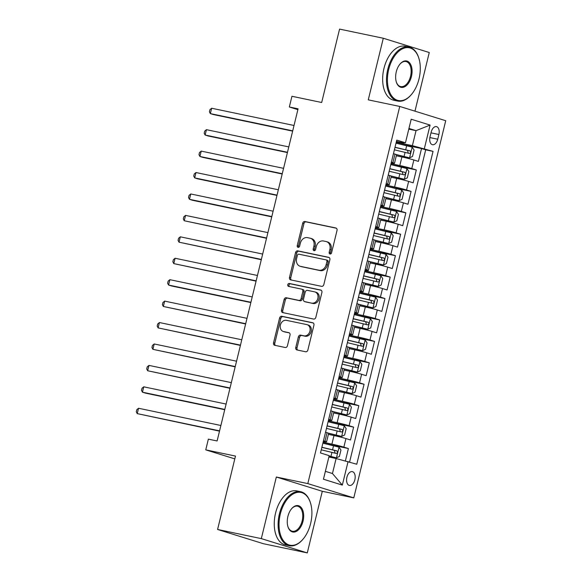 <?xml version="1.0" encoding="UTF-8"?>
<svg xmlns="http://www.w3.org/2000/svg" width="582" height="582" viewBox="0 0 582 582"><rect width="100%" height="100%" fill="white"/><g stroke="black" fill="none" stroke-linecap="round" stroke-linejoin="round"><path stroke-width="0.87" d="M330.016 254.014A1.52 1.222 -72.7 0 0 331.573 252.792L337.022 230.443A2.168 1.753 -72.7 0 0 335.952 228.013A2.168 1.753 -72.7 0 0 335.821 227.977L304.917 221.516A2.168 1.753 -72.7 0 0 302.691 223.262L297.242 245.611A1.52 1.222 -72.7 0 0 299.643 246.113L300.348 243.218A6.933 5.602 -72.7 0 1 307.485 237.638L310.06 238.176A6.933 5.602 -72.7 0 1 310.475 238.285A6.933 5.602 -72.7 0 1 313.909 246.055L313.203 248.951A1.52 1.222 -72.7 0 0 315.611 249.452L316.317 246.557A6.933 5.602 -72.7 0 1 323.447 240.977L326.022 241.515A6.933 5.602 -72.7 0 1 326.437 241.625A6.933 5.602 -72.7 0 1 329.878 249.394L329.172 252.29A1.52 1.222 -72.7 0 0 330.016 254.014M354.853 479.772A7.064 4.154 101.8 0 0 352.328 471.616A7.064 4.154 101.8 0 0 346.901 477.298A7.064 4.154 101.8 0 0 349.433 485.453A7.064 4.154 101.8 0 0 354.853 479.772M295.772 347.49A2.168 1.753 -72.7 0 0 296.842 349.92A2.168 1.753 -72.7 0 0 296.973 349.949L305.645 351.768A2.168 1.753 -72.7 0 0 307.871 350.022L313.924 325.2A2.168 1.753 -72.7 0 0 312.847 322.77A2.168 1.753 -72.7 0 0 312.716 322.741L281.819 316.273A2.168 1.753 -72.7 0 0 279.593 318.019L273.54 342.842A2.168 1.753 -72.7 0 0 274.609 345.264A2.168 1.753 -72.7 0 0 274.74 345.301L285.216 347.49A2.168 1.753 -72.7 0 0 287.443 345.744L290.032 335.123A2.168 1.753 -72.7 0 0 288.963 332.7A2.168 1.753 -72.7 0 0 288.832 332.664L283.638 331.58A5.798 4.685 -72.7 0 1 283.288 331.485A5.798 4.685 -72.7 0 1 280.473 324.771A5.798 4.685 -72.7 0 1 286.38 320.326L306.721 324.581A5.798 4.685 -72.7 0 1 307.07 324.669A5.798 4.685 -72.7 0 1 309.886 331.384A5.798 4.685 -72.7 0 1 303.979 335.836L300.588 335.123A2.168 1.753 -72.7 0 0 298.362 336.869L295.772 347.49L297.009 347.876A2.168 1.753 -72.7 0 0 297.671 350.102M414.966 111.169L429.261 52.526L383.291 38.245L339.568 29.1L321.679 102.497L291.946 96.277L289.334 106.986L298.079 108.819L217.108 440.974L208.363 439.141L205.752 449.857L234.801 458.878M261.318 538.619L307.281 552.9L322.304 491.288L276.334 477.014L261.318 538.619L217.595 529.475L235.484 456.077L205.752 449.857M276.334 477.014L307.813 483.598L399.754 106.441L445.725 120.721L353.783 497.879L307.813 483.598M383.291 38.245L368.275 99.857L399.754 106.441M321.591 286.351A2.168 1.753 -72.7 0 0 323.818 284.605L329.87 259.783A2.168 1.753 -72.7 0 0 328.794 257.353A2.168 1.753 -72.7 0 0 328.663 257.324L297.766 250.857A2.168 1.753 -72.7 0 0 295.54 252.603L289.487 277.425A2.168 1.753 -72.7 0 0 290.556 279.847A2.168 1.753 -72.7 0 0 290.687 279.884L321.591 286.351M321.897 292.491L315.844 317.314A2.168 1.753 -72.7 0 1 313.618 319.06L282.714 312.592A2.168 1.753 -72.7 0 1 282.583 312.556A2.168 1.753 -72.7 0 1 281.513 310.133L284.103 299.512A2.168 1.753 -72.7 0 1 286.329 297.766L298.864 300.385A2.168 1.753 -72.7 0 0 301.09 298.639L302.807 291.597A2.168 1.753 -72.7 0 0 301.738 289.167A2.168 1.753 -72.7 0 0 301.607 289.13L288.556 286.402A1.52 1.222 -72.7 0 1 289.276 283.456L320.689 290.032A2.168 1.753 -72.7 0 1 320.82 290.062A2.168 1.753 -72.7 0 1 321.897 292.491M307.281 552.9L263.559 543.755L217.595 529.475M345.395 460.857L348.4 448.54L323.781 443.389M323.097 442.284L331.9 444.124A8.832 0.4 13.7 0 1 343.867 447.136L345.955 438.559L350.488 439.97L353.623 427.115L329.005 421.965M328.321 420.851L337.123 422.699A8.832 0.4 13.7 0 1 349.091 425.704L351.179 417.134L355.711 418.538L358.847 405.683L334.228 400.532M333.544 399.427L342.347 401.267A8.832 0.4 13.7 0 1 354.314 404.272L356.402 395.702L360.935 397.113L364.07 384.251L339.452 379.1M338.768 377.994L347.57 379.835A8.832 0.4 13.7 0 1 359.538 382.847L361.626 374.277L366.158 375.681L369.294 362.826L344.682 357.675M343.991 356.57L352.794 358.41A8.832 0.4 13.7 0 1 364.761 361.415L366.849 352.845L371.381 354.256L374.517 341.394L349.906 336.243M349.222 335.137L358.017 336.978A8.832 0.4 13.7 0 1 369.985 339.99L372.073 331.413L376.612 332.824L379.74 319.969L355.129 314.818M354.445 313.705L363.241 315.553A8.832 0.4 13.7 0 1 375.208 318.558L377.296 309.988L381.836 311.392L384.964 298.537L360.353 293.386M359.669 292.28L368.464 294.121A8.832 0.4 13.7 0 1 380.432 297.126L382.519 288.556L387.059 289.967L390.187 277.105L365.576 271.954M364.892 270.848L373.695 272.689A8.832 0.4 13.7 0 1 385.655 275.701L387.743 267.131L392.283 268.535L395.418 255.68L370.799 250.529M370.116 249.423L378.918 251.264A8.832 0.4 13.7 0 1 390.878 254.269L392.966 245.699L397.506 247.11L400.642 234.248L376.023 229.097M375.339 227.991L384.142 229.832A8.832 0.4 13.7 0 1 396.102 232.844L398.197 224.266L402.729 225.678L405.865 212.823L381.246 207.672M380.563 206.559L389.365 208.407A8.832 0.4 13.7 0 1 401.325 211.412L403.421 202.842L407.953 204.246L411.088 191.391L386.47 186.24M385.786 185.134L394.589 186.975A8.832 0.4 13.7 0 1 406.549 189.979L408.644 181.409L413.176 182.821L416.312 169.959L411.772 168.554A8.832 0.4 -166.3 0 0 399.812 165.543L391.009 163.702M391.693 164.808L416.312 169.959M345.955 438.559A8.832 0.4 -166.3 0 0 333.988 435.554L328.401 434.383M351.179 417.134A8.832 0.4 -166.3 0 0 339.211 414.122L333.624 412.951M356.402 395.702A8.832 0.4 -166.3 0 0 344.435 392.697L338.848 391.526M361.626 374.277A8.832 0.4 -166.3 0 0 349.658 371.265L344.071 370.094M366.849 352.845A8.832 0.4 -166.3 0 0 354.882 349.84L349.295 348.669M372.073 331.413A8.832 0.4 -166.3 0 0 360.113 328.408L354.518 327.237M377.296 309.988A8.832 0.4 -166.3 0 0 365.336 306.976L359.741 305.805M382.519 288.556A8.832 0.4 -166.3 0 0 370.559 285.551L364.965 284.38M387.743 267.131A8.832 0.4 -166.3 0 0 375.783 264.119L370.188 262.948M392.966 245.699A8.832 0.4 -166.3 0 0 381.006 242.694L375.412 241.523M398.197 224.266A8.832 0.4 -166.3 0 0 386.23 221.262L380.635 220.091M403.421 202.842A8.832 0.4 -166.3 0 0 391.453 199.83L385.859 198.666M408.644 181.409A8.832 0.4 -166.3 0 0 396.677 178.405L391.082 177.234M431.182 132.114L430.033 136.828A6.846 4.023 101.8 0 0 432.484 144.722A6.846 4.023 101.8 0 0 437.737 139.222L438.886 134.507A6.846 4.023 101.8 0 0 436.442 126.607A6.846 4.023 101.8 0 0 431.182 132.114M325.374 471.318L332.453 473.522L336.112 458.521L356.773 464.232L433.044 151.364L412.383 145.653L396.233 142.277M348.08 461.526L342.332 485.097L323.447 479.233L329.194 455.662L320.493 452.956L396.764 140.095L405.465 142.794L411.205 119.223L430.091 125.086L424.343 148.657M349.593 461.999L425.697 149.829L421.535 148.534L418.4 161.389L413.867 159.985A8.832 0.4 -166.3 0 0 401.9 156.973L396.306 155.801M391.22 162.844A8.832 0.4 -166.3 0 0 394.48 163.316A8.832 0.4 -166.3 0 0 392.894 162.684L391.373 162.218M394.48 163.316L396.568 154.747A8.832 0.4 -166.3 0 0 394.982 154.114L393.461 153.641M323.461 440.792L324.982 441.265A8.832 0.4 13.7 0 1 326.567 441.898A8.832 0.4 13.7 0 1 323.308 441.418M328.364 433.139L341.598 436.413L328.648 433.343A8.832 0.4 -166.3 0 0 327.069 432.695L325.549 432.222M328.685 419.367L330.205 419.84A8.832 0.4 13.7 0 1 331.791 420.466A8.832 0.4 13.7 0 1 328.532 419.993M333.588 411.714L346.821 414.981L333.872 411.918A8.832 0.4 -166.3 0 0 332.293 411.263L330.772 410.79M333.908 397.935L335.428 398.408A8.832 0.4 13.7 0 1 337.014 399.034A8.832 0.4 13.7 0 1 333.755 398.561M337.014 399.034L339.102 390.464A8.832 0.4 -166.3 0 0 337.516 389.838L335.996 389.365M339.131 376.51L340.652 376.976A8.832 0.4 13.7 0 1 342.238 377.609A8.832 0.4 13.7 0 1 338.979 377.129M342.238 377.609L344.326 369.032A8.832 0.4 -166.3 0 0 342.74 368.406L341.227 367.933M344.355 355.078L345.875 355.551A8.832 0.4 13.7 0 1 347.461 356.177A8.832 0.4 13.7 0 1 344.202 355.704M347.461 356.177L349.549 347.607A8.832 0.4 -166.3 0 0 347.963 346.981L346.45 346.508M349.578 333.646L351.099 334.119A8.832 0.4 13.7 0 1 352.685 334.752A8.832 0.4 13.7 0 1 349.426 334.272M352.685 334.752L354.773 326.175A8.832 0.4 -166.3 0 0 353.194 325.549L351.673 325.076M354.802 312.221L356.322 312.694A8.832 0.4 13.7 0 1 357.908 313.32A8.832 0.4 13.7 0 1 354.656 312.847M357.908 313.32L359.996 304.75A8.832 0.4 -166.3 0 0 358.417 304.117L356.897 303.644M360.032 290.789L361.546 291.262A8.832 0.4 13.7 0 1 363.132 291.888A8.832 0.4 13.7 0 1 359.88 291.415M363.132 291.888L365.227 283.318A8.832 0.4 -166.3 0 0 363.641 282.692L362.12 282.219M365.256 269.364L366.769 269.83A8.832 0.4 13.7 0 1 368.355 270.463A8.832 0.4 13.7 0 1 365.103 269.99M370.152 261.704L383.393 264.977L370.443 261.907A8.832 0.4 -166.3 0 0 368.864 261.26L367.344 260.787M370.479 247.932L372 248.405A8.832 0.4 13.7 0 1 373.579 249.031A8.832 0.4 13.7 0 1 370.327 248.558M375.375 240.279L388.616 243.545L375.666 240.482A8.832 0.4 -166.3 0 0 374.088 239.835L372.567 239.362M375.703 226.5L377.223 226.973A8.832 0.4 13.7 0 1 378.802 227.606A8.832 0.4 13.7 0 1 375.55 227.126M378.802 227.606L380.897 219.028A8.832 0.4 -166.3 0 0 379.311 218.403L377.791 217.93M380.926 205.075L382.447 205.548A8.832 0.4 13.7 0 1 384.033 206.173A8.832 0.4 13.7 0 1 380.774 205.701M384.033 206.173L386.121 197.604A8.832 0.4 -166.3 0 0 384.535 196.971L383.014 196.498M386.15 183.643L387.67 184.116A8.832 0.4 13.7 0 1 389.256 184.741A8.832 0.4 13.7 0 1 385.997 184.268M389.256 184.741L391.344 176.171A8.832 0.4 -166.3 0 0 389.758 175.546L388.238 175.073M406.549 189.979L411.088 191.391M401.325 211.412L405.865 212.823M396.102 232.844L400.642 234.248M390.878 254.269L395.418 255.68M385.655 275.701L390.187 277.105M380.432 297.126L384.964 298.537M375.208 318.558L379.74 319.969M369.985 339.99L374.517 341.394M364.761 361.415L369.294 362.826M359.538 382.847L364.07 384.251M354.314 404.272L358.847 405.683M349.091 425.704L353.623 427.115M343.867 447.136L348.4 448.54M336.112 458.521L328.866 457.001M412.383 145.653L416.035 130.652L408.957 128.455M408.79 129.139L416.035 130.652L430.091 125.086M396.444 141.411L403.435 142.874L405.465 142.794M322.304 491.288L353.783 497.879M289.334 106.986L297.882 109.642M396.917 143.383L421.535 148.534M425.697 149.829L433.044 151.364M342.332 485.097L332.453 473.522M330.612 253.963A1.52 1.222 -72.7 0 1 330.416 252.675L331.122 249.78A6.933 5.602 -72.7 0 0 327.681 242.01L326.437 241.625M310.475 238.285L311.719 238.671A6.933 5.602 -72.7 0 1 315.153 246.441L314.447 249.336A1.52 1.222 -72.7 0 0 314.644 250.624M336.36 228.217L306.161 221.902A2.168 1.753 -72.7 0 0 303.935 223.648L298.486 245.997A1.52 1.222 -72.7 0 0 298.682 247.277M329.208 257.564L299.01 251.242A2.168 1.753 -72.7 0 0 296.776 252.988L290.731 277.81A2.168 1.753 -72.7 0 0 291.393 280.029M326.902 261.594A1.52 1.222 -72.7 0 0 326.058 259.87L298.937 254.196A1.52 1.222 -72.7 0 0 297.373 255.418L296.631 258.466A6.933 5.602 -72.7 0 0 300.065 266.243A6.933 5.602 -72.7 0 0 300.487 266.352L319.023 270.23A6.933 5.602 -72.7 0 0 326.16 264.65L326.902 261.594L328.146 261.98A1.52 1.222 -72.7 0 0 327.302 260.256L326.24 259.928M300.065 266.243L301.309 266.629A6.933 5.602 -72.7 0 0 301.723 266.738L300.487 266.352M328.146 261.98L327.404 265.036A6.933 5.602 -72.7 0 1 320.267 270.615L301.723 266.738M302.851 289.516A2.168 1.753 -72.7 0 1 302.982 289.552A2.168 1.753 -72.7 0 1 304.051 291.982L302.334 299.024A2.168 1.753 -72.7 0 1 300.108 300.77L287.573 298.151A2.168 1.753 -72.7 0 0 285.347 299.897L282.757 310.519A2.168 1.753 -72.7 0 0 283.419 312.738M321.235 290.273L290.52 283.841A1.52 1.222 -72.7 0 0 289.356 286.57M311.865 303.106A5.798 4.685 -72.7 0 0 317.772 298.653A5.798 4.685 -72.7 0 0 314.957 291.946A5.798 4.685 -72.7 0 0 314.607 291.851L307.442 290.353A2.168 1.753 -72.7 0 0 305.215 292.099L303.498 299.148A2.168 1.753 -72.7 0 0 304.568 301.571A2.168 1.753 -72.7 0 0 304.699 301.607L313.109 303.491A5.798 4.685 -72.7 0 0 319.016 299.039A5.798 4.685 -72.7 0 0 316.201 292.331L314.957 291.946M305.688 301.913A2.168 1.753 -72.7 0 0 305.812 301.956A2.168 1.753 -72.7 0 0 305.943 301.993L304.699 301.607M313.109 303.491L305.943 301.993M307.07 324.669L308.315 325.054A5.798 4.685 -72.7 0 1 311.13 331.769A5.798 4.685 -72.7 0 1 305.223 336.221L301.832 335.508A2.168 1.753 -72.7 0 0 299.599 337.254L297.009 347.876M283.288 331.485L284.533 331.871A5.798 4.685 -72.7 0 0 284.882 331.966L283.638 331.58M289.37 332.904L284.882 331.966M313.262 322.981L283.063 316.659A2.168 1.753 -72.7 0 0 280.83 318.405L274.784 343.227A2.168 1.753 -72.7 0 0 275.446 345.446M396.56 154.761L409.51 157.831L412.514 156.456L414.086 150.032L412.121 147.115L396.015 143.172M409.51 157.831L396.277 154.557M294.019 125.479L211.666 108.245L210.364 113.606L213.47 114.567L292.644 131.139M394.392 149.814L409.357 153.422C410.805 152.928 411.016 152.069 409.983 150.854L395.025 147.239M394.989 147.37L407.465 150.323L408.098 152.469M211.666 108.245L209.935 109.671L209.411 111.809L210.364 113.606L292.717 130.834M419.018 78.868A26.939 15.823 101.8 0 0 418.894 58.382A26.939 15.823 101.8 0 0 403.712 48.291A26.939 15.823 101.8 0 0 388.703 69.454A26.939 15.823 101.8 0 0 392.661 97.085A26.939 15.823 101.8 0 0 411.307 94.648A26.939 15.823 101.8 0 0 419.018 78.868M411.307 94.648L410.965 95.041A27.601 16.216 -78.2 0 1 397.681 101.064A27.601 16.216 -78.2 0 1 387.801 69.229A27.601 16.216 -78.2 0 1 408.986 47.04A27.601 16.216 -78.2 0 1 418.742 57.88L418.894 58.382M411.438 76.518A13.466 7.915 -78.2 0 1 403.93 87.096A13.466 7.915 -78.2 0 1 396.342 82.055A13.466 7.915 -78.2 0 1 396.284 71.804A13.466 7.915 -78.2 0 1 400.132 63.918A13.466 7.915 -78.2 0 1 409.459 62.696A13.466 7.915 -78.2 0 1 411.438 76.518M396.262 81.8A12.804 7.522 101.8 0 0 400.714 86.587A12.804 7.522 101.8 0 0 410.543 76.293A12.804 7.522 101.8 0 0 405.96 61.517A12.804 7.522 101.8 0 0 399.965 64.122M397.681 101.064L393.832 100.257A27.601 16.216 -78.2 0 1 383.96 68.421A27.601 16.216 -78.2 0 1 405.137 46.233L408.986 47.04M310.621 523.524A26.939 15.823 101.8 0 0 310.504 503.037A26.939 15.823 101.8 0 0 295.314 492.947A26.939 15.823 101.8 0 0 280.306 514.11A26.939 15.823 101.8 0 0 284.263 541.747A26.939 15.823 101.8 0 0 302.909 539.303A26.939 15.823 101.8 0 0 310.621 523.524M302.909 539.303L302.575 539.696A27.601 16.216 -78.2 0 1 289.283 545.72A27.601 16.216 -78.2 0 1 279.411 513.884A27.601 16.216 -78.2 0 1 300.588 491.695A27.601 16.216 -78.2 0 1 310.344 502.535L310.504 503.037M303.04 521.174A13.466 7.915 -78.2 0 1 295.54 531.752A13.466 7.915 -78.2 0 1 287.945 526.71A13.466 7.915 -78.2 0 1 287.886 516.46A13.466 7.915 -78.2 0 1 291.735 508.573A13.466 7.915 -78.2 0 1 301.061 507.351A13.466 7.915 -78.2 0 1 303.04 521.174M287.864 526.455A12.804 7.522 101.8 0 0 292.317 531.242A12.804 7.522 101.8 0 0 302.145 520.948A12.804 7.522 101.8 0 0 297.562 506.173A12.804 7.522 101.8 0 0 291.567 508.777M289.283 545.72L285.442 544.919A27.601 16.216 -78.2 0 1 275.562 513.077A27.601 16.216 -78.2 0 1 296.74 490.888L300.588 491.695M391.337 176.193L404.286 179.263L407.291 177.888L408.862 171.457L406.898 168.547L390.791 164.597M404.286 179.263L391.053 175.99M288.796 146.911L206.443 129.677L205.14 135.031L208.247 135.999L287.413 152.564M389.169 171.239L404.134 174.855C405.581 174.353 405.792 173.494 404.759 172.279L389.802 168.671M389.765 168.795L402.242 171.755L402.875 173.902M206.443 129.677L204.711 131.095L204.187 133.242L205.14 135.031L287.486 152.266M386.113 197.625L399.063 200.688L402.067 199.32L403.639 192.889L401.675 189.972L385.568 186.029M399.063 200.688L385.822 197.422M283.572 168.336L201.219 151.109L199.917 156.463L203.023 157.431L282.19 173.996M383.945 192.671L398.91 196.28C400.358 195.785 400.569 194.926 399.536 193.711L384.578 190.096M384.542 190.227L397.019 193.188L397.652 195.326M201.219 151.109L199.488 152.528L198.964 154.674L199.917 156.463L282.263 173.698M380.89 219.05L393.839 222.12L396.844 220.745L398.415 214.322L396.451 211.404L380.344 207.454M393.839 222.12L380.599 218.847M278.349 189.768L195.996 172.534L194.694 177.896L197.793 178.856L276.967 195.421M378.722 214.103L393.687 217.712C395.134 217.21 395.345 216.358 394.312 215.144L379.348 211.528M379.319 211.659L391.795 214.613L392.428 216.759M195.996 172.534L194.264 173.96L193.741 176.099L194.694 177.896L277.039 195.123M388.616 243.545L391.621 242.177L393.192 235.746L391.228 232.829L375.121 228.886M273.125 211.193L190.772 193.966L189.47 199.32L192.569 200.288L271.743 216.853M373.498 235.528L388.456 239.144C389.911 238.642 390.122 237.783 389.089 236.568L374.124 232.96M374.095 233.084L386.572 236.045L387.205 238.183M190.772 193.966L189.041 195.385L188.517 197.531L189.47 199.32L271.816 216.555M383.393 264.977L386.397 263.602L387.968 257.179L386.004 254.261L369.897 250.318M267.902 232.625L185.549 215.391L184.239 220.753L266.52 238.285M368.275 256.96L383.232 260.569C384.687 260.074 384.898 259.216 383.865 258.001L368.901 254.385M368.872 254.516L381.348 257.47L381.981 259.616M185.549 215.391L183.817 216.817L183.294 218.956L184.239 220.753L266.592 237.98M365.22 283.339L378.169 286.402L381.174 285.035L382.745 278.603L380.781 275.693L364.674 271.743M378.169 286.402L364.929 283.136M262.678 254.058L180.325 236.823L179.016 242.177L261.296 259.71M363.052 278.385L378.009 282.001C379.464 281.499 379.675 280.64 378.642 279.425L363.677 275.817M363.648 275.941L376.125 278.902L376.758 281.048M180.325 236.823L178.594 238.242L178.07 240.388L179.016 242.177L261.369 259.412M359.996 304.772L372.946 307.834L375.95 306.467L377.514 300.036L375.557 297.118L359.45 293.175M372.946 307.834L359.705 304.568M257.455 275.482L175.102 258.255L173.792 263.61L256.073 281.142M357.828 299.817L372.786 303.426C374.241 302.931 374.452 302.073 373.411 300.858L358.454 297.242M358.425 297.373L370.901 300.334L371.534 302.473M175.102 258.255L173.371 259.674L172.847 261.82L173.792 263.61L256.145 280.837M354.773 326.196L367.722 329.267L370.727 327.892L372.291 321.468L370.334 318.55L354.227 314.6M367.722 329.267L354.482 325.993M252.232 296.915L169.879 279.68L168.569 285.042L171.675 286.002L250.849 302.567M352.605 321.242L367.562 324.858C369.017 324.356 369.228 323.505 368.188 322.29L353.23 318.674M353.201 318.805L365.678 321.759L366.311 323.905M169.879 279.68L168.14 281.106L167.623 283.245L168.569 285.042L250.922 302.269M349.549 347.629L362.491 350.691L365.503 349.324L367.067 342.893L365.103 339.975L349.004 336.032M362.491 350.691L349.258 347.425M247.008 318.339L164.655 301.112L163.346 306.467L245.626 323.999M347.381 342.674L362.339 346.29C363.794 345.788 364.005 344.93 362.964 343.715L348.007 340.106M347.978 340.23L360.447 343.191L361.087 345.33M164.655 301.112L162.916 302.531L162.4 304.677L163.346 306.467L245.699 323.701M344.326 369.053L357.268 372.124L360.28 370.749L361.844 364.325L359.88 361.407L343.773 357.464M357.268 372.124L344.035 368.85M241.777 339.772L159.432 322.537L158.122 327.899L240.402 345.424M342.158 364.106L357.115 367.715C358.57 367.22 358.774 366.362 357.741 365.147L342.783 361.531M342.754 361.662L355.224 364.616L355.857 366.762M159.432 322.537L157.693 323.963L157.176 326.102L158.122 327.899L240.475 345.126M339.102 390.486L352.045 393.548L355.056 392.181L356.62 385.75L354.656 382.84L338.549 378.889M352.045 393.548L338.811 390.282M236.554 361.196L154.208 343.969L152.899 349.324L235.179 366.856M336.934 385.531L351.892 389.147C353.347 388.645 353.55 387.787 352.517 386.572L337.56 382.963M337.531 383.087L350 386.048L350.633 388.194M154.208 343.969L152.469 345.388L151.953 347.534L152.899 349.324L235.252 366.558M346.821 414.981L349.833 413.613L351.397 407.182L349.433 404.264L333.326 400.321M231.33 382.629L148.985 365.401L147.675 370.756L229.955 388.289M331.711 406.964L346.668 410.572C348.123 410.077 348.327 409.219 347.294 408.004L332.337 404.388M332.307 404.519L344.777 407.48L345.41 409.619M148.985 365.401L147.246 366.82L146.722 368.959L147.675 370.756L230.028 387.983M341.598 436.413L344.609 435.038L346.174 428.614L344.209 425.697L328.103 421.746M226.107 404.061L143.754 386.826L142.452 392.188L145.558 393.148L224.732 409.713M326.487 428.388L341.445 432.004C342.9 431.502 343.104 430.651 342.07 429.436L327.113 425.82M327.084 425.951L339.553 428.905L340.186 431.051M143.754 386.826L142.023 388.252L141.499 390.391L142.452 392.188L224.805 409.415M329.085 456.106L336.374 457.838L339.386 456.47L340.95 450.039L338.986 447.122L322.879 443.178M336.374 457.838L329.114 455.982M220.884 425.486L138.531 408.258L137.228 413.613L219.509 431.146M321.264 449.821L336.221 453.436C337.676 452.934 337.88 452.076 336.847 450.861L321.89 447.252M321.861 447.376L334.33 450.337L334.963 452.476M138.531 408.258L136.799 409.677L136.275 411.823L137.228 413.613L219.581 430.847M331.9 444.124L333.988 435.554M337.123 422.699L339.211 414.122M342.347 401.267L344.435 392.697M347.57 379.835L349.658 371.265M352.794 358.41L354.882 349.84M358.017 336.978L360.113 328.408M363.241 315.553L365.336 306.976M368.464 294.121L370.559 285.551M373.695 272.689L375.783 264.119M378.918 251.264L381.006 242.694M384.142 229.832L386.23 221.262M389.365 208.407L391.453 199.83M394.589 186.975L396.677 178.405M399.812 165.543L401.9 156.973M392.894 162.684L394.982 154.114M324.982 441.265L327.069 432.695M330.205 419.84L332.293 411.263M335.428 398.408L337.516 389.838M340.652 376.976L342.74 368.406M345.875 355.551L347.963 346.981M351.099 334.119L353.194 325.549M356.322 312.694L358.417 304.117M361.546 291.262L363.641 282.692M366.769 269.83L368.864 261.26M372 248.405L374.088 239.835M377.223 226.973L379.311 218.403M382.447 205.548L384.535 196.971M387.67 184.116L389.758 175.546M411.772 168.554L413.867 159.985M431.007 132.856L438.886 134.507M429.88 137.578L437.737 139.222M331.122 249.78L329.878 249.394M314.447 249.336L313.203 248.951M315.153 246.441L313.909 246.055M298.486 245.997L297.242 245.611M303.935 223.648L302.691 223.262M306.161 221.902L304.917 221.516M330.416 252.675L329.172 252.29M290.731 277.81L289.487 277.425M296.776 252.988L295.54 252.603M299.01 251.242L297.766 250.857M320.267 270.615L319.023 270.23M327.404 265.036L326.16 264.65M282.757 310.519L281.513 310.133M285.347 299.897L284.103 299.512M287.573 298.151L286.329 297.766M300.108 300.77L298.864 300.385M302.334 299.024L301.09 298.639M304.051 291.982L302.807 291.597M290.52 283.841L289.276 283.456M299.599 337.254L298.362 336.869M301.832 335.508L300.588 335.123M305.223 336.221L303.979 335.836M274.784 343.227L273.54 342.842M280.83 318.405L279.593 318.019M283.063 316.659L281.819 316.273M409.583 157.795L412.172 147.188M405.698 149.756L406.687 145.689M404.075 156.405L405.072 152.331M407.465 150.323L409.983 150.854M404.359 179.227L406.949 168.62M400.474 171.188L401.464 167.114M398.852 177.83L399.849 173.756M402.242 171.755L404.759 172.279M399.136 200.652L401.726 190.045M395.251 192.62L396.24 188.546M393.628 199.262L394.625 195.188M397.019 193.188L399.536 193.711M393.912 222.084L396.502 211.477M390.027 214.045L391.017 209.978M388.405 220.687L389.402 216.62M391.795 214.613L394.312 215.144M388.689 243.516L391.279 232.909M384.804 235.477L385.793 231.403M383.182 242.119L384.178 238.045M386.572 236.045L389.089 236.568M383.465 264.941L386.055 254.334M379.58 256.902L380.57 252.835M377.958 263.551L378.955 259.477M381.348 257.47L383.865 258.001M378.242 286.373L380.832 275.766M374.357 278.334L375.346 274.26M372.735 284.976L373.724 280.902M376.125 278.902L378.642 279.425M373.018 307.798L375.601 297.191M369.134 299.766L370.123 295.692M367.511 306.408L368.501 302.334M370.901 300.334L373.411 300.858M367.795 329.23L370.378 318.623M363.91 321.191L364.899 317.125M362.288 327.833L363.277 323.767M365.678 321.759L368.188 322.29M362.571 350.662L365.154 340.055M358.679 342.623L359.676 338.549M357.064 349.265L358.054 345.191M360.447 343.191L362.964 343.715M357.348 372.087L359.931 361.48M353.456 364.048L354.453 359.982M351.841 370.698L352.83 366.624M355.224 364.616L357.741 365.147M352.125 393.519L354.707 382.912M348.232 385.48L349.229 381.406M346.617 392.123L347.607 388.048M350 386.048L352.517 386.572M346.901 414.944L349.484 404.337M343.009 406.913L344.006 402.839M341.394 413.555L342.383 409.481M344.777 407.48L347.294 408.004M341.678 436.376L344.26 425.769M337.786 428.337L338.782 424.271M336.17 434.98L337.16 430.913M339.553 428.905L342.07 429.436M336.454 457.808L339.037 447.194M332.562 449.77L333.559 445.696M330.947 456.412L331.936 452.338M334.33 450.337L336.847 450.861M373.579 249.031L375.674 240.461M368.355 270.463L370.45 261.885M331.791 420.466L333.879 411.896M326.567 441.898L328.655 433.321M327.39 260.285L326.153 259.899M302.982 289.552L301.738 289.167M305.812 301.956L304.568 301.571"/></g></svg>

